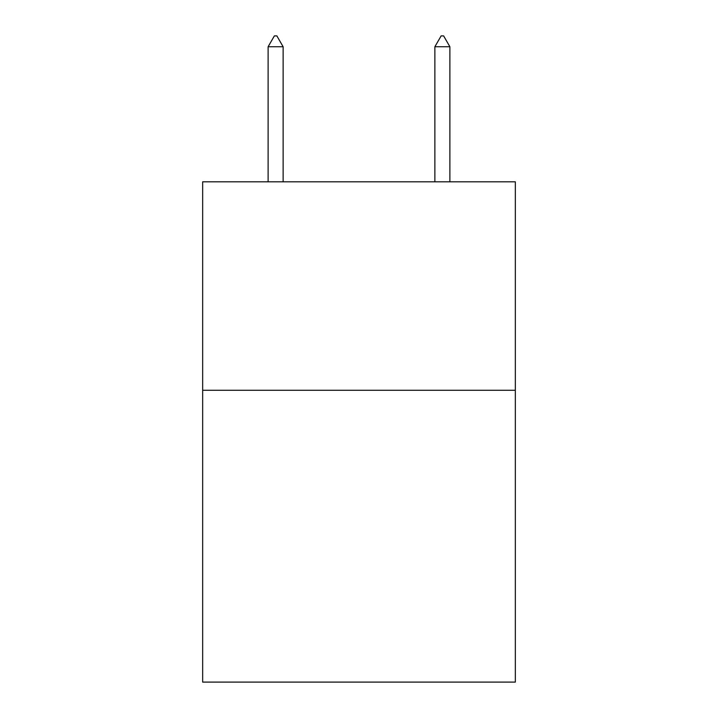 <?xml version="1.0" encoding="UTF-8"?>
<svg xmlns="http://www.w3.org/2000/svg" width="718" height="718" viewBox="0 0 718 718"><rect width="100%" height="100%" fill="white"/><g stroke="black" fill="none" stroke-linecap="round" stroke-linejoin="round"><path stroke-width="1.08" d="M515.336 390.269L515.336 682.1L202.664 682.1L202.664 181.816L515.336 181.816L515.336 390.269L202.664 390.269M283.125 46.742L276.87 35.9L274.366 35.9L268.119 46.742L283.125 46.742L283.125 181.816M268.119 46.742L268.119 181.816M441.13 35.9L443.634 35.9L449.881 46.742L434.875 46.742L441.13 35.9M449.881 181.816L449.881 46.742M434.875 181.816L434.875 46.742"/></g></svg>
